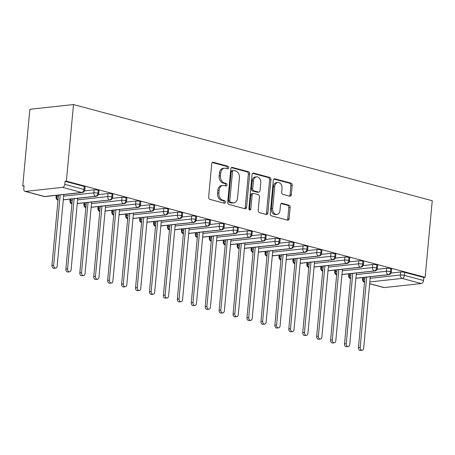 <?xml version="1.0" encoding="UTF-8"?>
<svg xmlns="http://www.w3.org/2000/svg" width="455" height="455" viewBox="0 0 455 455"><rect width="100%" height="100%" fill="white"/><g stroke="black" fill="none" stroke-linecap="round" stroke-linejoin="round"><path stroke-width="0.68" d="M228.626 167.741A1.325 0.961 83.8 0 0 227.79 166.189L213.258 162.293A1.894 1.371 83.8 0 0 212.883 162.264A1.894 1.371 83.8 0 0 211.717 163.777L208.629 197.117A1.894 1.371 83.8 0 0 209.823 199.335L224.355 203.231A1.325 0.961 83.8 0 0 224.616 203.254A1.325 0.961 83.8 0 0 225.43 202.191A1.325 0.961 83.8 0 0 224.594 200.638L222.711 200.132A6.057 4.385 83.8 0 1 218.889 193.034L219.145 190.258A6.057 4.385 83.8 0 1 222.865 185.407A6.057 4.385 83.8 0 1 224.07 185.504L225.953 186.01A1.325 0.961 83.8 0 0 226.215 186.027A1.325 0.961 83.8 0 0 227.028 184.969A1.325 0.961 83.8 0 0 226.192 183.416L224.309 182.91A6.057 4.385 83.8 0 1 220.482 175.812L220.743 173.031A6.057 4.385 83.8 0 1 224.463 168.185A6.057 4.385 83.8 0 1 225.669 168.282L227.545 168.782A1.325 0.961 83.8 0 0 227.813 168.805A1.325 0.961 83.8 0 0 228.626 167.741M227.017 168.64A1.325 0.961 83.8 0 0 227.301 167.889A1.325 0.961 83.8 0 0 226.465 166.337L212.292 162.532M223.82 203.089A1.325 0.961 83.8 0 0 224.11 202.333A1.325 0.961 83.8 0 0 223.268 200.78L221.392 200.28L222.711 200.132M225.418 185.868A1.325 0.961 83.8 0 0 225.703 185.111A1.325 0.961 83.8 0 0 224.867 183.558L222.99 183.052L224.309 182.91M289.789 196.196A1.894 1.371 83.8 0 0 290.171 196.224A1.894 1.371 83.8 0 0 291.331 194.712L292.201 185.356A1.894 1.371 83.8 0 0 291.001 183.137L274.865 178.809A1.894 1.371 83.8 0 0 274.49 178.781A1.894 1.371 83.8 0 0 273.33 180.299L270.236 213.634A1.894 1.371 83.8 0 0 271.43 215.852L287.566 220.18A1.894 1.371 83.8 0 0 287.941 220.209A1.894 1.371 83.8 0 0 289.107 218.696L290.154 207.395A1.894 1.371 83.8 0 0 288.959 205.177L282.055 203.328A1.894 1.371 83.8 0 0 281.679 203.294A1.894 1.371 83.8 0 0 280.513 204.813L279.996 210.415A5.062 3.668 83.8 0 1 276.885 214.47A5.062 3.668 83.8 0 1 272.676 208.453L274.712 186.505A5.062 3.668 83.8 0 1 277.823 182.449A5.062 3.668 83.8 0 1 282.032 188.467L281.69 192.124A1.894 1.371 83.8 0 0 282.885 194.342L289.789 196.196M66.39 181.153L73.494 104.548L432.25 200.735L425.146 277.34L66.39 181.153L65.065 181.3L64.786 184.32L83.908 189.445L84.186 186.425L65.065 181.3M249.67 173.952A1.894 1.371 83.8 0 0 248.475 171.734L232.334 167.412A1.894 1.371 83.8 0 0 231.959 167.377A1.894 1.371 83.8 0 0 230.799 168.896L227.705 202.23A1.894 1.371 83.8 0 0 228.899 204.449L245.035 208.777A1.894 1.371 83.8 0 0 245.416 208.805A1.894 1.371 83.8 0 0 246.576 207.292L249.67 173.952L248.345 174.1A1.894 1.371 83.8 0 0 247.15 171.882L231.368 167.65M253.6 173.11L269.735 177.439A1.894 1.371 83.8 0 1 270.935 179.657L267.841 212.991A1.894 1.371 83.8 0 1 266.681 214.51A1.894 1.371 83.8 0 1 266.3 214.476L259.395 212.627A1.894 1.371 83.8 0 1 258.201 210.409L259.452 196.89A1.894 1.371 83.8 0 0 258.258 194.672L253.68 193.443A1.894 1.371 83.8 0 0 253.298 193.409A1.894 1.371 83.8 0 0 252.138 194.928L250.83 209.004A1.325 0.961 83.8 0 1 250.017 210.062A1.325 0.961 83.8 0 1 248.919 208.487L252.064 174.595A1.894 1.371 83.8 0 1 253.225 173.082A1.894 1.371 83.8 0 1 253.6 173.11L252.866 173.19M73.494 104.548L29.854 109.297L22.75 185.902L24.03 186.243M62.54 187.363L25.514 191.39L44.636 196.514L81.661 192.488L62.54 187.363A2.895 1.922 -75 0 0 64.786 184.32M25.514 191.39A2.895 1.922 -75 0 1 25.025 191.356A2.895 1.922 -75 0 1 23.791 188.774L24.075 185.754L22.75 185.902M369.659 283.653L384.27 287.571L421.296 283.545L402.174 278.42L369.818 281.935M425.146 277.34L423.821 277.482L423.542 280.502A2.895 1.922 105 0 1 421.296 283.545M384.27 287.571A2.895 1.922 105 0 1 383.781 287.537L369.648 283.749M423.821 277.482L404.7 272.357L404.421 275.372L423.542 280.502M370.154 278.312L400.343 275.03L400.627 272.01L391.061 273.051M400.627 272.01A2.895 0.54 5.3 0 1 404.7 272.357M84.186 186.425A2.895 0.54 5.3 0 1 85.085 186.908L84.806 189.928A2.895 0.54 5.3 0 0 83.908 189.445A2.895 1.922 -75 0 1 81.661 192.488A2.895 2.093 83.8 0 0 82.236 192.539A2.895 2.895 0 0 0 84.806 189.928M356.22 274.575L386.414 271.294L386.693 268.274A2.895 0.54 5.3 0 1 390.765 268.621A2.895 0.54 5.3 0 1 391.596 269.081L391.317 272.101A2.895 0.54 5.3 0 0 390.487 271.641A2.895 1.922 105 0 1 388.24 274.683L355.884 278.204M386.693 268.274L377.127 269.314M342.291 270.839L372.48 267.557L372.759 264.537A2.895 0.54 5.3 0 1 376.837 264.884A2.895 0.54 5.3 0 1 377.661 265.35L377.383 268.365A2.895 0.54 5.3 0 0 376.552 267.904A2.895 1.922 105 0 1 374.306 270.947L341.955 274.467M372.759 264.537L363.198 265.578M328.356 267.108L358.551 263.826L358.83 260.806A2.895 0.54 5.3 0 1 362.902 261.147A2.895 0.54 5.3 0 1 363.733 261.614L363.448 264.634A2.895 0.54 5.3 0 0 362.624 264.167A2.895 1.922 105 0 1 360.377 267.216L328.021 270.731M358.83 260.806L349.264 261.847M314.428 263.371L344.617 260.089L344.896 257.069A2.895 0.54 5.3 0 1 348.968 257.416A2.895 0.54 5.3 0 1 349.798 257.877L349.52 260.897A2.895 0.54 5.3 0 0 348.689 260.431A2.895 1.922 105 0 1 346.443 263.479L314.087 266.994M344.896 257.069L335.329 258.11M300.493 259.634L330.683 256.353L330.967 253.333A2.895 0.54 5.3 0 1 335.039 253.68A2.895 0.54 5.3 0 1 335.864 254.14L335.585 257.16A2.895 0.54 5.3 0 0 334.761 256.7A2.895 1.922 105 0 1 332.514 259.742L300.158 263.263M330.967 253.333L321.401 254.373M286.559 255.898L316.754 252.616L317.033 249.596A2.895 0.54 5.3 0 1 321.105 249.943A2.895 0.54 5.3 0 1 321.935 250.409L321.657 253.424A2.895 0.54 5.3 0 0 320.826 252.963A2.895 1.922 105 0 1 318.58 256.006L286.223 259.526M317.033 249.596L307.466 250.637M272.63 252.167L302.82 248.885L303.098 245.865A2.895 0.54 5.3 0 1 307.171 246.206A2.895 0.54 5.3 0 1 308.001 246.673L307.722 249.693A2.895 0.54 5.3 0 0 306.892 249.226A2.895 1.922 105 0 1 304.645 252.275L272.295 255.79M303.098 245.865L293.538 246.906M258.696 248.43L288.885 245.148L289.17 242.128A2.895 0.54 5.3 0 1 293.242 242.475A2.895 0.54 5.3 0 1 294.072 242.936L293.788 245.956A2.895 0.54 5.3 0 0 292.963 245.49A2.895 1.922 105 0 1 290.717 248.538L258.36 252.059M289.17 242.128L279.603 243.169M244.762 244.693L274.957 241.412L275.235 238.392A2.895 0.54 5.3 0 1 279.307 238.738A2.895 0.54 5.3 0 1 280.138 239.199L279.859 242.219A2.895 0.54 5.3 0 0 279.029 241.759A2.895 1.922 105 0 1 276.782 244.801L244.426 248.322M275.235 238.392L265.669 239.432M230.833 240.962L261.022 237.675L261.301 234.661A2.895 0.54 5.3 0 1 265.379 235.002A2.895 0.54 5.3 0 1 266.203 235.468L265.925 238.488A2.895 0.54 5.3 0 0 265.094 238.022A2.895 1.922 105 0 1 262.848 241.065L230.497 244.585M261.301 234.661L251.74 235.696M216.899 237.226L247.093 233.944L247.372 230.924A2.895 0.54 5.3 0 1 251.444 231.265A2.895 0.54 5.3 0 1 252.275 231.731L251.99 234.752A2.895 0.54 5.3 0 0 251.166 234.285A2.895 1.922 105 0 1 248.919 237.334L216.563 240.849M247.372 230.924L237.806 231.965M202.97 233.489L233.159 230.207L233.438 227.187A2.895 0.54 5.3 0 1 237.51 227.534A2.895 0.54 5.3 0 1 238.34 227.995L238.062 231.015A2.895 0.54 5.3 0 0 237.231 230.548A2.895 1.922 105 0 1 234.985 233.597L202.629 237.118M233.438 227.187L223.871 228.228M189.035 229.752L219.225 226.471L219.509 223.45A2.895 0.54 5.3 0 1 223.581 223.797A2.895 0.54 5.3 0 1 224.406 224.258L224.127 227.278A2.895 0.54 5.3 0 0 223.297 226.817A2.895 1.922 105 0 1 221.056 229.86L188.7 233.381M219.509 223.45L209.943 224.491M175.101 226.021L205.296 222.734L205.575 219.719A2.895 0.54 5.3 0 1 209.647 220.061A2.895 0.54 5.3 0 1 210.477 220.527L210.199 223.547A2.895 0.54 5.3 0 0 209.368 223.081A2.895 1.922 105 0 1 207.122 226.124L174.765 229.644M205.575 219.719L196.008 220.755M161.172 222.285L191.362 219.003L191.64 215.983A2.895 0.54 5.3 0 1 195.713 216.324A2.895 0.54 5.3 0 1 196.543 216.79L196.264 219.81A2.895 0.54 5.3 0 0 195.434 219.344A2.895 1.922 105 0 1 193.187 222.393L160.831 225.907M191.64 215.983L182.074 217.024M147.238 218.548L177.427 215.266L177.712 212.246A2.895 0.54 5.3 0 1 181.784 212.593A2.895 0.54 5.3 0 1 182.614 213.054L182.33 216.074A2.895 0.54 5.3 0 0 181.505 215.607A2.895 1.922 105 0 1 179.259 218.656L146.902 222.176M177.712 212.246L168.145 213.287M133.304 214.811L163.499 211.53L163.777 208.509A2.895 0.54 5.3 0 1 167.85 208.856A2.895 0.54 5.3 0 1 168.68 209.317L168.401 212.337A2.895 0.54 5.3 0 0 167.571 211.876A2.895 1.922 105 0 1 165.324 214.919L132.968 218.44M163.777 208.509L154.211 209.55M119.375 211.08L149.564 207.793L149.843 204.778A2.895 0.54 5.3 0 1 153.921 205.12A2.895 0.54 5.3 0 1 154.745 205.586L154.467 208.606A2.895 0.54 5.3 0 0 153.636 208.14A2.895 1.922 105 0 1 151.39 211.183L119.039 214.703M149.843 204.778L140.282 205.814M105.441 207.344L135.635 204.062L135.914 201.042A2.895 0.54 5.3 0 1 139.986 201.383A2.895 0.54 5.3 0 1 140.817 201.849L140.532 204.869A2.895 0.54 5.3 0 0 139.708 204.403A2.895 1.922 105 0 1 137.461 207.452L105.105 210.966M135.914 201.042L126.348 202.083M91.506 203.607L121.701 200.325L121.98 197.305A2.895 0.54 5.3 0 1 126.052 197.652A2.895 0.54 5.3 0 1 126.882 198.113L126.604 201.133A2.895 0.54 5.3 0 0 125.773 200.666A2.895 1.922 105 0 1 123.527 203.715L91.171 207.235M121.98 197.305L112.413 198.346M77.578 199.87L107.767 196.588L108.045 193.568A2.895 0.54 5.3 0 1 112.123 193.915A2.895 0.54 5.3 0 1 112.948 194.382L112.669 197.396A2.895 0.54 5.3 0 0 111.839 196.935A2.895 1.922 105 0 1 109.598 199.978L77.242 203.499M108.045 193.568L98.485 194.609M63.643 196.139L93.838 192.852L94.117 189.837A2.895 0.54 5.3 0 1 98.189 190.179A2.895 0.54 5.3 0 1 99.019 190.645L98.741 193.665A2.895 0.54 5.3 0 0 97.91 193.199A2.895 1.922 105 0 1 95.664 196.247L63.308 199.762M94.117 189.837L84.55 190.873M98.189 190.179L97.91 193.199A2.895 0.54 5.3 0 0 93.838 192.852A2.895 2.093 83.8 0 0 95.664 196.247A2.895 2.093 83.8 0 0 96.17 196.276L63.302 199.847M112.123 193.915L111.839 196.935A2.895 0.54 5.3 0 0 107.767 196.588A2.895 2.093 83.8 0 0 109.598 199.978A2.895 2.093 83.8 0 0 110.099 200.007L77.231 203.584M126.052 197.652L125.773 200.666A2.895 0.54 5.3 0 0 121.701 200.325A2.895 2.093 83.8 0 0 123.527 203.715A2.895 2.093 83.8 0 0 124.033 203.743L91.165 207.315M139.986 201.383L139.708 204.403A2.895 0.54 5.3 0 0 135.635 204.062A2.895 2.093 83.8 0 0 137.461 207.452A2.895 2.093 83.8 0 0 137.967 207.48L105.099 211.052M153.921 205.12L153.636 208.14A2.895 0.54 5.3 0 0 149.564 207.793A2.895 2.093 83.8 0 0 151.39 211.183A2.895 2.093 83.8 0 0 151.896 211.217L119.028 214.788M167.85 208.856L167.571 211.876A2.895 0.54 5.3 0 0 163.499 211.53A2.895 2.093 83.8 0 0 165.324 214.919A2.895 2.093 83.8 0 0 165.83 214.948L132.962 218.525M181.784 212.593L181.505 215.607A2.895 0.54 5.3 0 0 177.427 215.266A2.895 2.093 83.8 0 0 179.259 218.656A2.895 2.093 83.8 0 0 179.765 218.684L146.891 222.256M195.713 216.324L195.434 219.344A2.895 0.54 5.3 0 0 191.362 219.003A2.895 2.093 83.8 0 0 193.187 222.393A2.895 2.093 83.8 0 0 193.694 222.421L160.825 225.993M209.647 220.061L209.368 223.081A2.895 0.54 5.3 0 0 205.296 222.734A2.895 2.093 83.8 0 0 207.122 226.124A2.895 2.093 83.8 0 0 207.628 226.158L174.76 229.73M223.581 223.797L223.297 226.817A2.895 0.54 5.3 0 0 219.225 226.471A2.895 2.093 83.8 0 0 221.056 229.86A2.895 2.093 83.8 0 0 221.557 229.889L188.688 233.466M237.51 227.534L237.231 230.548A2.895 0.54 5.3 0 0 233.159 230.207A2.895 2.093 83.8 0 0 234.985 233.597A2.895 2.093 83.8 0 0 235.491 233.625L202.623 237.197M251.444 231.265L251.166 234.285A2.895 0.54 5.3 0 0 247.093 233.944A2.895 2.093 83.8 0 0 248.919 237.334A2.895 2.093 83.8 0 0 249.425 237.362L216.557 240.934M265.379 235.002L265.094 238.022A2.895 0.54 5.3 0 0 261.022 237.675A2.895 2.093 83.8 0 0 262.848 241.065A2.895 2.093 83.8 0 0 263.354 241.099L230.486 244.671M279.307 238.738L279.029 241.759A2.895 0.54 5.3 0 0 274.957 241.412A2.895 2.093 83.8 0 0 276.782 244.801A2.895 2.093 83.8 0 0 277.288 244.83L244.42 248.407M293.242 242.475L292.963 245.49A2.895 0.54 5.3 0 0 288.885 245.148A2.895 2.093 83.8 0 0 290.717 248.538A2.895 2.093 83.8 0 0 291.223 248.566L258.355 252.138M307.171 246.206L306.892 249.226A2.895 0.54 5.3 0 0 302.82 248.885A2.895 2.093 83.8 0 0 304.645 252.275A2.895 2.093 83.8 0 0 305.151 252.303L272.283 255.875M321.105 249.943L320.826 252.963A2.895 0.54 5.3 0 0 316.754 252.616A2.895 2.093 83.8 0 0 318.58 256.006A2.895 2.093 83.8 0 0 319.086 256.04L286.218 259.612M335.039 253.68L334.761 256.7A2.895 0.54 5.3 0 0 330.683 256.353A2.895 2.093 83.8 0 0 332.514 259.742A2.895 2.093 83.8 0 0 333.014 259.771L300.146 263.348M348.968 257.416L348.689 260.431A2.895 0.54 5.3 0 0 344.617 260.089A2.895 2.093 83.8 0 0 346.443 263.479A2.895 2.093 83.8 0 0 346.949 263.508L314.081 267.079M362.902 261.147L362.624 264.167A2.895 0.54 5.3 0 0 358.551 263.826A2.895 2.093 83.8 0 0 360.377 267.216A2.895 2.093 83.8 0 0 360.883 267.244L328.015 270.816M376.837 264.884L376.552 267.904A2.895 0.54 5.3 0 0 372.48 267.557A2.895 2.093 83.8 0 0 374.306 270.947A2.895 2.093 83.8 0 0 374.812 270.975L341.944 274.553M390.765 268.621L390.487 271.641A2.895 0.54 5.3 0 0 386.414 271.294A2.895 2.093 83.8 0 0 388.24 274.683A2.895 2.093 83.8 0 0 388.746 274.712L355.878 278.289M224.463 168.185L223.143 168.327A6.057 4.385 83.8 0 0 219.418 173.179L220.743 173.031M222.99 183.052A6.057 4.385 83.8 0 1 219.162 175.954L219.418 173.179M222.865 185.407L221.545 185.549A6.057 4.385 83.8 0 0 217.82 190.4L219.145 190.258M221.392 200.28A6.057 4.385 83.8 0 1 217.564 193.176L217.82 190.4M244.682 208.68A1.894 1.371 83.8 0 0 245.256 207.435L248.345 174.1M233.597 170.403A1.325 0.961 83.8 0 0 233.335 170.386A1.325 0.961 83.8 0 0 232.522 171.444L229.809 200.706A1.325 0.961 83.8 0 0 230.645 202.259L232.63 202.793A6.057 4.385 83.8 0 0 233.83 202.89A6.057 4.385 83.8 0 0 237.555 198.039L239.41 178.036A6.057 4.385 83.8 0 0 235.582 170.938L233.597 170.403M232.277 170.551A1.325 0.961 83.8 0 0 232.016 170.528A1.325 0.961 83.8 0 0 231.197 171.586L232.522 171.444M233.83 202.89L232.511 203.032A6.057 4.385 83.8 0 1 231.305 202.936L229.32 202.407A1.325 0.961 83.8 0 1 228.484 200.854L231.197 171.586M252.633 173.349L268.416 177.581L269.735 177.439M265.947 214.385A1.894 1.371 83.8 0 0 266.516 213.139L269.61 179.799A1.894 1.371 83.8 0 0 268.416 177.581M253.298 193.409L251.979 193.557A1.894 1.371 83.8 0 0 250.813 195.07L249.511 209.146L250.83 209.004M249.317 209.766A1.325 0.961 83.8 0 0 249.511 209.146M260.755 182.859A5.062 3.668 83.8 0 0 256.552 176.841A5.062 3.668 83.8 0 0 253.441 180.897L252.724 188.632A1.894 1.371 83.8 0 0 253.918 190.85L258.497 192.078A1.894 1.371 83.8 0 0 258.878 192.107A1.894 1.371 83.8 0 0 260.038 190.588L260.755 182.859M256.552 176.841L255.227 176.989A5.062 3.668 83.8 0 0 252.115 181.039L253.441 180.897M258.878 192.107L257.553 192.249A1.894 1.371 83.8 0 1 257.177 192.22L252.593 190.992A1.894 1.371 83.8 0 1 251.399 188.774L252.115 181.039M277.823 182.449L276.504 182.597A5.062 3.668 83.8 0 0 273.392 186.647L274.712 186.505M276.885 214.47L275.559 214.612A5.062 3.668 83.8 0 1 271.356 208.595L273.392 186.647M287.213 220.083A1.894 1.371 83.8 0 0 287.782 218.838L288.834 207.543A1.894 1.371 83.8 0 0 287.634 205.319L281.082 203.567M289.437 196.099A1.894 1.371 83.8 0 0 290.011 194.854L290.876 185.498A1.894 1.371 83.8 0 0 289.681 183.28L273.899 179.048M55.669 268.086L53.952 268.274A2.412 1.746 -96.2 0 1 51.944 265.413L53.667 265.225A2.412 1.746 83.8 0 0 55.669 268.086A2.412 1.746 83.8 0 0 57.148 266.158L63.791 194.541M60.185 194.933L53.667 265.225M58.467 195.121L51.944 265.413M69.598 271.823L67.88 272.01A2.412 1.746 -96.2 0 1 65.878 269.144L67.596 268.962A2.412 1.746 83.8 0 0 69.598 271.823A2.412 1.746 83.8 0 0 71.082 269.895L77.725 198.278M74.119 198.67L67.596 268.962M72.402 198.858L65.878 269.144M83.532 275.559L81.815 275.747A2.412 1.746 -96.2 0 1 79.813 272.881L81.53 272.693A2.412 1.746 83.8 0 0 83.532 275.559A2.412 1.746 83.8 0 0 85.011 273.631L91.654 202.014M88.048 202.407L81.53 272.693M86.331 202.594L79.813 272.881M97.467 279.296L95.743 279.478A2.412 1.746 -96.2 0 1 93.741 276.617L95.465 276.43A2.412 1.746 83.8 0 0 97.467 279.296A2.412 1.746 83.8 0 0 98.945 277.362L105.588 205.751M101.983 206.143L95.465 276.43M100.265 206.331L93.741 276.617M111.395 283.027L109.678 283.215A2.412 1.746 -96.2 0 1 107.676 280.354L109.393 280.166A2.412 1.746 83.8 0 0 111.395 283.027A2.412 1.746 83.8 0 0 112.88 281.099L119.523 209.482M115.917 209.874L109.393 280.166M114.194 210.062L107.676 280.354M125.33 286.764L123.612 286.951A2.412 1.746 -96.2 0 1 121.61 284.085L123.328 283.903A2.412 1.746 83.8 0 0 125.33 286.764A2.412 1.746 83.8 0 0 126.808 284.836L133.451 213.219M129.846 213.611L123.328 283.903M128.128 213.799L121.61 284.085M139.264 290.5L137.541 290.688A2.412 1.746 -96.2 0 1 135.539 287.822L137.256 287.634A2.412 1.746 83.8 0 0 139.264 290.5A2.412 1.746 83.8 0 0 140.743 288.572L147.386 216.955M143.78 217.348L137.256 287.634M142.062 217.536L135.539 287.822M153.193 294.237L151.475 294.419A2.412 1.746 -96.2 0 1 149.473 291.558L151.191 291.371A2.412 1.746 83.8 0 0 153.193 294.237A2.412 1.746 83.8 0 0 154.677 292.303L161.32 220.692M157.714 221.085L151.191 291.371M155.991 221.267L149.473 291.558M167.127 297.968L165.41 298.156A2.412 1.746 -96.2 0 1 163.408 295.295L165.125 295.107A2.412 1.746 83.8 0 0 167.127 297.968A2.412 1.746 83.8 0 0 168.606 296.04L175.249 224.423M171.643 224.815L165.125 295.107M169.925 225.003L163.408 295.295M181.056 301.705L179.338 301.892A2.412 1.746 -96.2 0 1 177.336 299.026L179.054 298.844A2.412 1.746 83.8 0 0 181.056 301.705A2.412 1.746 83.8 0 0 182.54 299.777L189.183 228.16M185.577 228.552L179.054 298.844M183.86 228.74L177.336 299.026M194.99 305.441L193.273 305.629A2.412 1.746 -96.2 0 1 191.271 302.763L192.988 302.575A2.412 1.746 83.8 0 0 194.99 305.441A2.412 1.746 83.8 0 0 196.469 303.508L203.118 231.896M199.506 232.289L192.988 302.575M197.788 232.477L191.271 302.763M208.925 309.178L207.201 309.36A2.412 1.746 -96.2 0 1 205.199 306.499L206.923 306.312A2.412 1.746 83.8 0 0 208.925 309.178A2.412 1.746 83.8 0 0 210.403 307.244L217.046 235.633M213.44 236.026L206.923 306.312M211.723 236.208L205.199 306.499M222.853 312.909L221.136 313.097A2.412 1.746 -96.2 0 1 219.134 310.236L220.851 310.048A2.412 1.746 83.8 0 0 222.853 312.909A2.412 1.746 83.8 0 0 224.338 310.981L230.981 239.364M227.375 239.757L220.851 310.048M225.652 239.944L219.134 310.236M236.788 316.646L235.07 316.834A2.412 1.746 -96.2 0 1 233.068 313.967L234.786 313.785A2.412 1.746 83.8 0 0 236.788 316.646A2.412 1.746 83.8 0 0 238.266 314.718L244.909 243.101M241.304 243.493L234.786 313.785M239.586 243.681L233.068 313.967M250.722 320.383L248.999 320.57A2.412 1.746 -96.2 0 1 246.997 317.704L248.72 317.516A2.412 1.746 83.8 0 0 250.722 320.383A2.412 1.746 83.8 0 0 252.201 318.449L258.844 246.837M255.238 247.23L248.72 317.516M253.52 247.418L246.997 317.704M264.651 324.119L262.933 324.301A2.412 1.746 -96.2 0 1 260.931 321.44L262.649 321.253A2.412 1.746 83.8 0 0 264.651 324.119A2.412 1.746 83.8 0 0 266.135 322.185L272.778 250.574M269.172 250.967L262.649 321.253M267.449 251.149L260.931 321.44M278.585 327.85L276.868 328.038A2.412 1.746 -96.2 0 1 274.865 325.177L276.583 324.989A2.412 1.746 83.8 0 0 278.585 327.85A2.412 1.746 83.8 0 0 280.064 325.922L286.707 254.305M283.101 254.698L276.583 324.989M281.383 254.885L274.865 325.177M292.514 331.587L290.796 331.775A2.412 1.746 -96.2 0 1 288.794 328.908L290.512 328.726A2.412 1.746 83.8 0 0 292.514 331.587A2.412 1.746 83.8 0 0 293.998 329.659L300.641 258.042M297.035 258.434L290.512 328.726M295.318 258.622L288.794 328.908M306.448 335.324L304.731 335.511A2.412 1.746 -96.2 0 1 302.729 332.645L304.446 332.457A2.412 1.746 83.8 0 0 306.448 335.324A2.412 1.746 83.8 0 0 307.927 333.39L314.576 261.779M310.964 262.171L304.446 332.457M309.246 262.359L302.729 332.645M320.383 339.06L318.659 339.242A2.412 1.746 -96.2 0 1 316.657 336.382L318.381 336.194A2.412 1.746 83.8 0 0 320.383 339.06A2.412 1.746 83.8 0 0 321.861 337.127L328.504 265.515M324.898 265.908L318.381 336.194M323.181 266.09L316.657 336.382M334.311 342.791L332.594 342.979A2.412 1.746 -96.2 0 1 330.592 340.118L332.309 339.93A2.412 1.746 83.8 0 0 334.311 342.791A2.412 1.746 83.8 0 0 335.796 340.863L342.439 269.246M338.833 269.639L332.309 339.93M337.11 269.826L330.592 340.118M348.246 346.528L346.528 346.716A2.412 1.746 -96.2 0 1 344.526 343.849L346.244 343.667A2.412 1.746 83.8 0 0 348.246 346.528A2.412 1.746 83.8 0 0 349.724 344.6L356.367 272.983M352.762 273.375L346.244 343.667M351.044 273.563L344.526 343.849M362.18 350.265L360.457 350.452A2.412 1.746 -96.2 0 1 358.455 347.586L360.178 347.398A2.412 1.746 83.8 0 0 362.18 350.265A2.412 1.746 83.8 0 0 363.659 348.331L370.302 276.72M366.696 277.112L360.178 347.398M364.978 277.3L358.455 347.586M226.465 166.337L227.79 166.189M223.268 200.78L224.594 200.638M224.867 183.558L226.192 183.416M25.025 191.356L44.146 196.48A2.895 1.922 -75 0 0 44.636 196.514A2.895 2.093 83.8 0 0 45.21 196.56L82.236 192.539M404.421 275.372A2.895 1.922 105 0 1 402.174 278.42A2.895 2.093 83.8 0 1 400.343 275.03A2.895 0.54 5.3 0 1 404.421 275.372M56.96 195.286L56.812 196.879L58.32 196.714M58.018 199.967A2.895 2.093 83.8 0 1 56.812 196.879A2.895 0.54 -174.7 0 0 56.016 197.174L56.187 195.371M70.889 199.023L70.741 200.615L72.254 200.45M84.823 202.759L84.675 204.352L86.183 204.187M98.752 206.49L98.604 208.083L100.117 207.924M112.686 210.227L112.539 211.82L114.046 211.655M126.621 213.964L126.473 215.556L127.98 215.391M140.549 217.7L140.402 219.293L141.915 219.128M154.484 221.431L154.336 223.024L155.843 222.865M168.418 225.168L168.27 226.761L169.778 226.596M182.347 228.905L182.199 230.497L183.712 230.332M196.281 232.642L196.133 234.234L197.641 234.069M210.21 236.373L210.062 237.965L211.575 237.806M224.144 240.109L223.996 241.702L225.504 241.537M238.079 243.846L237.931 245.438L239.438 245.273M252.007 247.583L251.86 249.175L253.372 249.01M265.942 251.314L265.794 252.906L267.301 252.747M279.876 255.05L279.728 256.643L281.236 256.478M293.805 258.787L293.657 260.379L295.17 260.214M307.739 262.524L307.591 264.116L309.099 263.951M321.668 266.255L321.52 267.847L323.033 267.688M335.602 269.991L335.454 271.584L336.967 271.419M349.537 273.728L349.389 275.32L350.896 275.156M363.465 277.465L363.317 279.057L364.83 278.892M71.953 203.704A2.895 2.093 83.8 0 1 70.741 200.615A2.895 0.54 -174.7 0 0 69.951 200.911L70.121 199.108M85.881 207.44A2.895 2.093 83.8 0 1 84.675 204.352A2.895 0.54 -174.7 0 0 83.885 204.642L84.05 202.839M99.816 211.177A2.895 2.093 83.8 0 1 98.604 208.083A2.895 0.54 -174.7 0 0 97.814 208.379L97.984 206.576M113.744 214.908A2.895 2.093 83.8 0 1 112.539 211.82A2.895 0.54 -174.7 0 0 111.748 212.115L111.913 210.312M127.679 218.645A2.895 2.093 83.8 0 1 126.473 215.556A2.895 0.54 -174.7 0 0 125.682 215.846L125.847 214.049M141.613 222.381A2.895 2.093 83.8 0 1 140.402 219.293A2.895 0.54 -174.7 0 0 139.611 219.583L139.782 217.78M155.542 226.118A2.895 2.093 83.8 0 1 154.336 223.024A2.895 0.54 -174.7 0 0 153.545 223.32L153.71 221.517M169.476 229.849A2.895 2.093 83.8 0 1 168.27 226.761A2.895 0.54 -174.7 0 0 167.48 227.056L167.645 225.253M183.411 233.586A2.895 2.093 83.8 0 1 182.199 230.497A2.895 0.54 -174.7 0 0 181.408 230.787L181.579 228.99M197.339 237.322A2.895 2.093 83.8 0 1 196.133 234.234A2.895 0.54 -174.7 0 0 195.343 234.524L195.508 232.721M211.274 241.053A2.895 2.093 83.8 0 1 210.062 237.965A2.895 0.54 -174.7 0 0 209.272 238.261L209.442 236.458M225.202 244.79A2.895 2.093 83.8 0 1 223.996 241.702A2.895 0.54 -174.7 0 0 223.206 241.997L223.371 240.194M239.137 248.527A2.895 2.093 83.8 0 1 237.931 245.438A2.895 0.54 -174.7 0 0 237.14 245.728L237.305 243.931M253.071 252.263A2.895 2.093 83.8 0 1 251.86 249.175A2.895 0.54 -174.7 0 0 251.069 249.465L251.24 247.662M267 255.994A2.895 2.093 83.8 0 1 265.794 252.906A2.895 0.54 -174.7 0 0 265.003 253.202L265.168 251.399M280.934 259.731A2.895 2.093 83.8 0 1 279.728 256.643A2.895 0.54 -174.7 0 0 278.938 256.938L279.103 255.136M294.868 263.468A2.895 2.093 83.8 0 1 293.657 260.379A2.895 0.54 -174.7 0 0 292.866 260.669L293.037 258.872M308.797 267.204A2.895 2.093 83.8 0 1 307.591 264.116A2.895 0.54 -174.7 0 0 306.801 264.406L306.966 262.603M322.732 270.935A2.895 2.093 83.8 0 1 321.52 267.847A2.895 0.54 -174.7 0 0 320.729 268.143L320.9 266.34M336.66 274.672A2.895 2.093 83.8 0 1 335.454 271.584A2.895 0.54 -174.7 0 0 334.664 271.88L334.829 270.077M350.595 278.409A2.895 2.093 83.8 0 1 349.389 275.32A2.895 0.54 -174.7 0 0 348.598 275.611L348.763 273.813M364.529 282.145A2.895 2.093 83.8 0 1 363.317 279.057A2.895 0.54 -174.7 0 0 362.527 279.347L362.698 277.544M219.162 175.954L220.482 175.812M217.564 193.176L218.889 193.034M212.519 162.372L213.258 162.293M245.256 207.435L246.576 207.292M231.601 167.491L232.334 167.412M247.15 171.882L248.475 171.734M228.484 200.854L229.809 200.706M229.32 202.407L230.645 202.259M231.305 202.936L232.63 202.793M269.61 179.799L270.935 179.657M266.516 213.139L267.841 212.991M250.813 195.07L252.138 194.928M251.399 188.774L252.724 188.632M252.593 190.992L253.918 190.85M257.177 192.22L258.497 192.078M271.356 208.595L272.676 208.453M281.315 203.408L282.055 203.328M287.634 205.319L288.959 205.177M288.834 207.543L290.154 207.395M287.782 218.838L289.107 218.696M274.126 178.895L274.865 178.809M289.681 183.28L291.001 183.137M290.876 185.498L292.201 185.356M290.011 194.854L291.331 194.712M56.016 197.174A2.895 2.895 0 0 0 57.995 200.189M44.146 196.48A2.895 2.895 0 0 0 45.21 196.56M69.951 200.911A2.895 2.895 0 0 0 71.93 203.925M96.17 196.276C97.609 196.008 98.468 195.138 98.741 193.665M83.885 204.642A2.895 2.895 0 0 0 85.864 207.662M110.099 200.007C111.543 199.745 112.396 198.875 112.669 197.396M97.814 208.379A2.895 2.895 0 0 0 99.793 211.393M124.033 203.743C125.472 203.476 126.331 202.606 126.604 201.133M111.748 212.115A2.895 2.895 0 0 0 113.727 215.13M137.967 207.48C139.406 207.213 140.259 206.343 140.532 204.869M125.682 215.846A2.895 2.895 0 0 0 127.656 218.866M151.896 211.217C153.341 210.949 154.194 210.079 154.467 208.606M139.611 219.583A2.895 2.895 0 0 0 141.59 222.603M165.83 214.948C167.269 214.686 168.128 213.816 168.401 212.337M153.545 223.32A2.895 2.895 0 0 0 155.525 226.334M179.765 218.684C181.204 218.417 182.057 217.547 182.33 216.074M167.48 227.056A2.895 2.895 0 0 0 169.453 230.071M193.694 222.421C195.132 222.154 195.991 221.284 196.264 219.81M181.408 230.787A2.895 2.895 0 0 0 183.388 233.807M207.628 226.158C209.067 225.89 209.926 225.02 210.199 223.547M195.343 234.524A2.895 2.895 0 0 0 197.322 237.544M221.557 229.889C223.001 229.627 223.854 228.757 224.127 227.278M209.272 238.261A2.895 2.895 0 0 0 211.251 241.275M235.491 233.625C236.93 233.358 237.789 232.488 238.062 231.015M223.206 241.997A2.895 2.895 0 0 0 225.185 245.012M249.425 237.362C250.864 237.095 251.717 236.225 251.99 234.752M237.14 245.728A2.895 2.895 0 0 0 239.114 248.749M263.354 241.099C264.799 240.831 265.652 239.961 265.925 238.488M251.069 249.465A2.895 2.895 0 0 0 253.048 252.48M277.288 244.83C278.727 244.562 279.586 243.692 279.859 242.219M265.003 253.202A2.895 2.895 0 0 0 266.983 256.216M291.223 248.566C292.662 248.299 293.515 247.429 293.788 245.956M278.938 256.938A2.895 2.895 0 0 0 280.911 259.953M305.151 252.303C306.59 252.036 307.449 251.166 307.722 249.693M292.866 260.669A2.895 2.895 0 0 0 294.846 263.69M319.086 256.04C320.525 255.773 321.384 254.902 321.657 253.424M306.801 264.406A2.895 2.895 0 0 0 308.78 267.421M333.014 259.771C334.459 259.504 335.312 258.633 335.585 257.16M320.729 268.143A2.895 2.895 0 0 0 322.709 271.157M346.949 263.508C348.388 263.24 349.247 262.37 349.52 260.897M334.664 271.88A2.895 2.895 0 0 0 336.643 274.894M360.883 267.244C362.322 266.977 363.181 266.107 363.448 264.634M348.598 275.611A2.895 2.895 0 0 0 350.572 278.631M374.812 270.975C376.257 270.714 377.11 269.843 377.383 268.365M362.527 279.347A2.895 2.895 0 0 0 364.506 282.362M388.746 274.712C390.185 274.445 391.044 273.574 391.317 272.101M232.016 170.528L233.335 170.386"/></g></svg>
